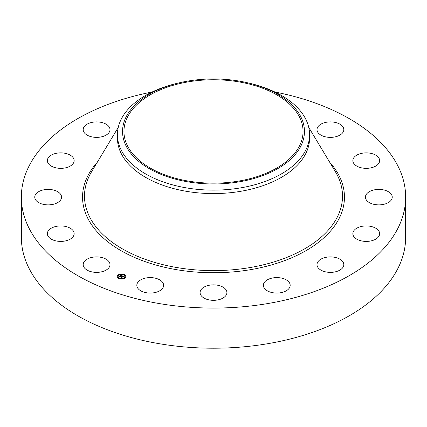 <?xml version="1.0" encoding="UTF-8"?>
<svg xmlns="http://www.w3.org/2000/svg" width="427" height="427" viewBox="0 0 427 427"><rect width="100%" height="100%" fill="white"/><g stroke="black" fill="none" stroke-linecap="round" stroke-linejoin="round"><path stroke-width="0.64" d="M109.451 262.456A13.408 7.739 180 0 1 109.995 264.639A13.408 7.739 180 0 1 98.493 272.298A13.408 7.739 180 0 1 83.724 266.816A13.408 7.739 180 0 1 83.185 264.639A13.408 7.739 180 0 1 94.682 256.974A13.408 7.739 180 0 1 109.451 262.456M274.94 92.024A192.15 110.935 180 0 1 405.65 197.141L405.65 237.273A192.15 110.935 180 0 1 267.596 343.724A192.15 110.935 180 0 1 21.35 237.273L21.35 197.141A192.15 110.935 180 0 1 152.06 92.024M405.65 197.141A192.15 110.935 180 0 1 267.596 303.586A192.15 110.935 180 0 1 21.35 197.141M248.824 83.073L250.814 83.553A96.075 55.467 180 0 1 309.575 134.67L309.575 138.118A96.075 55.467 180 0 1 240.55 191.339A96.075 55.467 180 0 1 117.425 138.118L117.425 134.67A96.075 55.467 180 0 1 121.311 119.053A96.075 55.467 180 0 1 176.186 83.553L178.176 83.073A90.956 52.516 180 0 1 248.824 83.073A90.956 52.516 180 0 1 300.779 146.247A90.956 52.516 180 0 1 187.891 181.854A90.956 52.516 180 0 1 126.221 116.678A90.956 52.516 180 0 1 178.176 83.073M309.575 134.67A96.075 55.467 180 0 1 305.689 150.283A96.075 55.467 180 0 1 240.55 187.891A96.075 55.467 180 0 1 117.425 134.67M188.286 81.851A89.553 51.704 180 0 1 303.053 131.463A89.553 51.704 180 0 1 238.714 181.075A89.553 51.704 180 0 1 123.947 131.463A89.553 51.704 180 0 1 188.286 81.851M352.926 159.778A13.408 7.739 180 0 1 366.969 152.882A13.408 7.739 180 0 1 379.656 160.605A13.408 7.739 180 0 1 379.582 161.438A13.408 7.739 180 0 1 365.533 168.334A13.408 7.739 180 0 1 352.846 160.605A13.408 7.739 180 0 1 352.926 159.778M59.924 200.85A13.408 7.739 180 0 1 44.846 204.634A13.408 7.739 180 0 1 34.758 197.141A13.408 7.739 180 0 1 36.396 193.426A13.408 7.739 180 0 1 51.48 189.641A13.408 7.739 180 0 1 61.568 197.141A13.408 7.739 180 0 1 59.924 200.85M367.076 193.426A13.408 7.739 180 0 1 382.154 189.641A13.408 7.739 180 0 1 392.242 197.141A13.408 7.739 180 0 1 390.604 200.85A13.408 7.739 180 0 1 375.52 204.634A13.408 7.739 180 0 1 365.432 197.141A13.408 7.739 180 0 1 367.076 193.426M69.158 166.637A13.408 7.739 180 0 1 54.96 167.592A13.408 7.739 180 0 1 47.344 160.605A13.408 7.739 180 0 1 52.34 154.579A13.408 7.739 180 0 1 66.532 153.624A13.408 7.739 180 0 1 74.154 160.605A13.408 7.739 180 0 1 69.158 166.637M357.842 227.639A13.408 7.739 180 0 1 372.04 226.689A13.408 7.739 180 0 1 379.656 233.67A13.408 7.739 180 0 1 374.66 239.696A13.408 7.739 180 0 1 360.468 240.652A13.408 7.739 180 0 1 352.846 233.67A13.408 7.739 180 0 1 357.842 227.639M100.361 137.067A13.408 7.739 180 0 1 83.185 129.637A13.408 7.739 180 0 1 92.814 122.213A13.408 7.739 180 0 1 109.995 129.637A13.408 7.739 180 0 1 100.361 137.067M326.639 257.209A13.408 7.739 180 0 1 343.815 264.639A13.408 7.739 180 0 1 334.186 272.063A13.408 7.739 180 0 1 317.005 264.639A13.408 7.739 180 0 1 326.639 257.209M278.207 277.635A13.408 7.739 180 0 1 290.179 285.327A13.408 7.739 180 0 1 275.335 293.023A13.408 7.739 180 0 1 263.368 285.327A13.408 7.739 180 0 1 278.207 277.635M219.926 285.802A13.408 7.739 180 0 1 226.908 292.596A13.408 7.739 180 0 1 207.074 299.386A13.408 7.739 180 0 1 200.092 292.596A13.408 7.739 180 0 1 219.926 285.802M160.669 280.475A13.408 7.739 180 0 1 163.632 285.327A13.408 7.739 180 0 1 154.686 292.628A13.408 7.739 180 0 1 139.789 290.184A13.408 7.739 180 0 1 136.821 285.327A13.408 7.739 180 0 1 145.767 278.03A13.408 7.739 180 0 1 160.669 280.475M317.549 131.82A13.408 7.739 180 0 1 317.005 129.637A13.408 7.739 180 0 1 328.507 121.978A13.408 7.739 180 0 1 343.276 127.459A13.408 7.739 180 0 1 343.815 129.637A13.408 7.739 180 0 1 332.318 137.302A13.408 7.739 180 0 1 317.549 131.82M74.074 234.498A13.408 7.739 180 0 1 60.031 241.394A13.408 7.739 180 0 1 47.344 233.67A13.408 7.739 180 0 1 47.418 232.838A13.408 7.739 180 0 1 61.467 225.942A13.408 7.739 180 0 1 74.154 233.67A13.408 7.739 180 0 1 74.074 234.498M125.319 277.929A4.425 2.557 180 0 1 120.361 278.954A4.425 2.557 180 0 1 117.217 276.509A4.425 2.557 180 0 1 117.964 275.089A4.425 2.557 180 0 1 122.928 274.065A4.425 2.557 180 0 1 126.066 276.509A4.425 2.557 180 0 1 125.319 277.929M124.54 277.625A3.485 2.012 180 0 1 120.633 278.436A3.485 2.012 180 0 1 118.156 276.509A3.485 2.012 180 0 1 118.743 275.388A3.485 2.012 180 0 1 122.656 274.582A3.485 2.012 180 0 1 125.127 276.509A3.485 2.012 180 0 1 124.54 277.625M122.352 275.879L121.823 276.066L121.487 275.65L120.377 276.824L119.64 276.536L121.06 275.591L120.387 275.58L121.14 275.522L120.345 275.516L120.441 275.137L122.352 275.879M122.373 275.981L121.834 276.125L122.373 275.981M121.802 275.933L121.508 275.767L120.483 276.974L119.651 276.616L120.419 276.915L121.487 275.719L121.812 275.895M124.198 276.573L123.611 276.749L122.976 276.216L122.474 276.648L123.013 276.301L123.579 276.632L123.029 276.344L122.613 276.701L123.291 276.739L122.843 277.128L122.384 276.728L121.908 277.395L121.119 277.091L122.528 275.927L124.198 276.573M124.172 276.691L123.616 276.824L124.166 276.659M122.912 277.219L123.35 276.787L122.912 277.219M122.432 276.856L122.021 277.566L121.081 277.166L121.962 277.507L122.421 276.819L122.762 276.984L122.432 276.856M124.065 274.694L123.574 274.609L124.065 274.694M125.154 277.86L124.663 277.774L125.154 277.86M125.746 276.146L125.255 276.061L125.746 276.146M119.667 278.495L119.176 278.404L119.667 278.495M122.64 278.831L122.149 278.746L122.64 278.831M118.13 275.153L118.621 275.239L118.13 275.153M120.649 274.182L121.14 274.267L120.649 274.182M117.542 276.867L118.033 276.952L117.542 276.867M122.063 276.723L122.608 276.136M121.556 277.256L121.983 276.637M122.608 276.178L122.891 276.29M120.04 276.691L121.06 275.591M121.973 277.256L121.983 277.555M126.061 276.616A4.425 2.557 0 0 0 124.108 274.604L124.065 274.742M123.718 274.47A4.425 2.557 0 0 0 121.103 274.193M120.606 274.246A4.425 2.557 0 0 0 118.231 275.1M118.092 275.202A4.425 2.557 0 0 0 117.964 275.308A4.425 2.557 0 0 0 117.222 276.616M118.162 276.616A3.485 2.012 0 0 0 118.156 276.728A3.485 2.012 0 0 0 119.379 278.255M119.565 278.762L119.715 278.404A3.485 2.012 0 0 0 122.149 278.719M122.629 278.655A3.485 2.012 0 0 0 124.54 277.844A3.485 2.012 0 0 0 125.127 276.728A3.485 2.012 0 0 0 125.122 276.616M124.711 277.908L125.058 278.132M125.298 276.194L125.746 276.194M118.13 275.372L118.578 275.372M117.542 277.086L117.985 277.086M308.742 127.379L335.382 171.702A129.013 74.485 180 0 1 249.822 267.596A129.013 74.485 180 0 1 120.083 247.495A129.013 74.485 180 0 1 91.618 171.702L118.258 127.379M329.735 162.308A130.961 75.611 180 0 1 250.371 269.688A130.961 75.611 180 0 1 112.392 245.189A130.961 75.611 180 0 1 97.265 162.308"/></g></svg>

